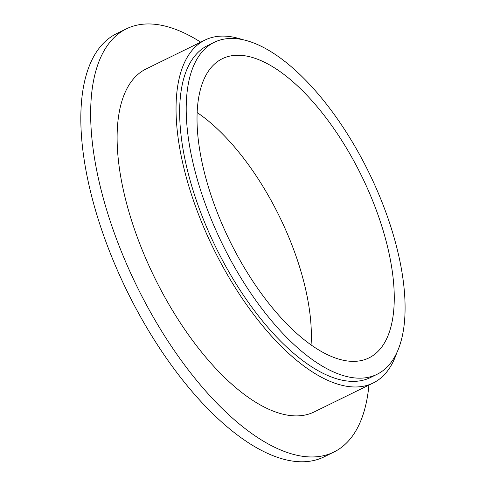 <?xml version="1.0" encoding="UTF-8"?>
<svg xmlns="http://www.w3.org/2000/svg" width="486" height="486" viewBox="0 0 486 486"><rect width="100%" height="100%" fill="white"/><g stroke="black" fill="none" stroke-linecap="round" stroke-linejoin="round"><path stroke-width="0.73" d="M378.716 216.878A166.595 73.453 -116.1 0 1 367.872 358.413A166.595 73.453 -116.1 0 1 212.57 199.746A166.595 73.453 -116.1 0 1 221.154 59.316A166.595 73.453 -116.1 0 1 378.716 216.878M197.122 112.539A163.096 71.904 -116.1 0 1 296.114 256.359A163.096 71.904 -116.1 0 1 311.07 344.841M368.923 385.076A235.674 103.907 -116.1 0 1 333.949 452.023A235.674 103.907 -116.1 0 1 112.643 228.317A235.674 103.907 -116.1 0 1 126.366 28.844A235.674 103.907 -116.1 0 1 200.712 42.161M333.949 452.023L324.126 456.84A235.674 103.907 -116.1 0 1 102.819 233.134A235.674 103.907 -116.1 0 1 116.543 33.668L126.366 28.844M396.643 353.176A190.974 84.2 -116.1 0 1 373.199 382.98A190.974 84.2 -116.1 0 1 193.865 201.702A190.974 84.2 -116.1 0 1 204.989 40.065A190.974 84.2 -116.1 0 1 242.903 39.767M373.199 382.98L314.266 411.891A190.974 84.2 -116.1 0 1 134.932 230.613A190.974 84.2 -116.1 0 1 146.049 68.976L204.989 40.065M203.458 198.804A184.88 81.514 -116.1 0 1 214.223 42.325A184.88 81.514 -116.1 0 1 387.834 217.813A184.88 81.514 -116.1 0 1 377.063 374.299A184.88 81.514 -116.1 0 1 203.458 198.804M377.063 374.299L370.52 377.507A184.88 81.514 -116.1 0 1 196.909 202.018A184.88 81.514 -116.1 0 1 207.674 45.538L214.223 42.325"/></g></svg>
